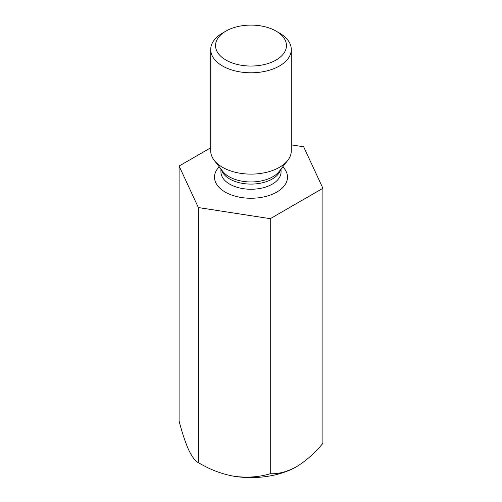 <?xml version="1.0" encoding="UTF-8"?>
<svg xmlns="http://www.w3.org/2000/svg" width="502" height="502" viewBox="0 0 502 502"><rect width="100%" height="100%" fill="white"/><g stroke="black" fill="none" stroke-linecap="round" stroke-linejoin="round"><path stroke-width="0.75" d="M210.708 147.795L179.095 166.043L198.359 207.558L270.264 218.684L322.905 188.294L303.641 146.779L291.292 144.871M322.905 188.294L322.905 443.348C314.672 453.199 305.9 460.98 296.588 466.684C287.288 471.723 278.516 474.076 270.264 473.737C259.076 477.095 247.091 477.954 234.315 476.316C221.683 474.051 209.704 469.483 198.359 462.612C195.36 461.244 192.153 457.04 188.727 449.999C185.345 442.4 182.132 432.762 179.095 421.096L179.095 166.043M198.359 207.558L198.359 462.612M270.264 218.684L270.264 473.737M234.315 476.316A64.469 37.223 0 0 0 296.588 466.684M291.292 49.522L291.292 150.851A40.292 23.261 180 0 1 287.784 160.345A40.292 23.261 180 0 1 222.505 167.298A40.292 23.261 180 0 1 214.216 160.345A40.292 23.261 180 0 1 210.708 150.851L210.708 49.522A40.292 23.261 -0 0 0 222.505 65.969A40.292 23.261 -0 0 0 266.418 71.014A40.292 23.261 -0 0 0 291.292 49.522A40.292 23.261 -0 0 0 279.495 33.069L276.075 31.099A35.46 20.469 -0 0 0 225.925 31.099A35.46 20.469 -0 0 0 225.925 60.045A35.46 20.469 -0 0 0 276.075 60.045A35.46 20.469 -0 0 0 276.075 31.099M225.925 31.099L222.505 33.069A40.292 23.261 -0 0 0 210.708 49.522M219.217 166.802A36.502 21.078 0 0 0 225.185 192.071A36.502 21.078 0 0 0 273.088 193.948A36.502 21.078 0 0 0 282.783 166.802M280.662 169.538A30.057 17.35 180 0 1 251 184.09A30.057 17.35 180 0 1 221.338 169.538M220.943 169.03L220.943 171.904A30.057 17.35 0 0 0 229.747 184.178A30.057 17.35 0 0 0 262.502 187.936A30.057 17.35 0 0 0 281.057 171.904L281.057 169.03M214.216 160.345L222.775 171.395A30.923 17.852 -0 0 0 229.138 176.729A30.923 17.852 -0 0 0 279.225 171.395L287.784 160.345"/></g></svg>
